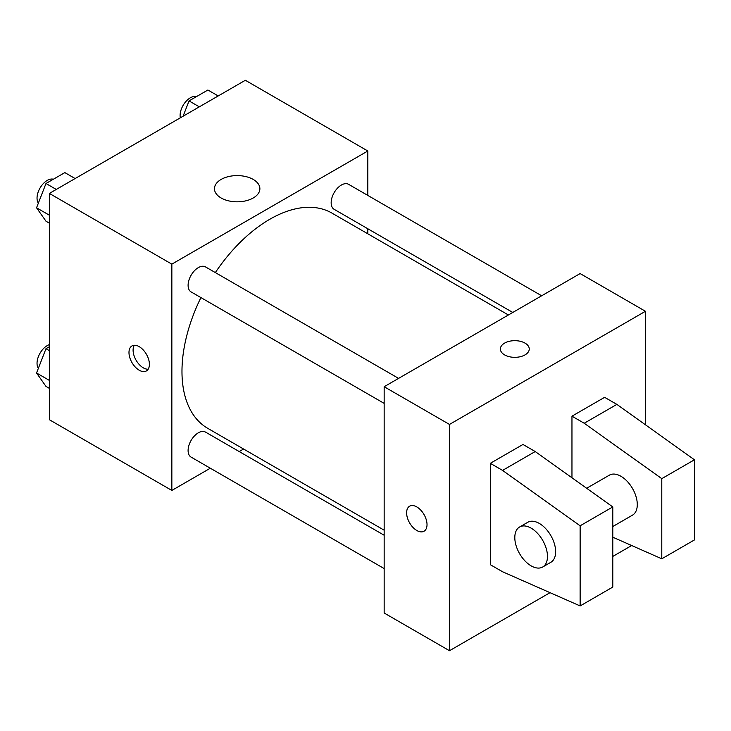 <?xml version="1.0" encoding="UTF-8"?>
<svg xmlns="http://www.w3.org/2000/svg" width="731" height="731" viewBox="0 0 731 731"><rect width="100%" height="100%" fill="white"/><g stroke="black" fill="none" stroke-linecap="round" stroke-linejoin="round"><path stroke-width="1.1" d="M210.327 468.215L171.849 490.437L49.361 419.713L49.361 193.423L245.342 80.282L367.821 150.997L367.821 195.424M243.569 449.026L239.201 451.548M200.915 297.59A124.252 71.739 120 0 0 181.973 371.439A124.252 71.739 120 0 0 207.714 428.32L384.159 530.194M508.41 314.979L331.965 213.105A124.252 71.739 120 0 0 215.343 272.581M367.821 228.757L367.821 233.81M171.849 490.437L171.849 264.138L367.821 150.997M541.653 295.781L348.586 184.322A14.437 8.333 120 0 0 337.466 188.187A14.437 8.333 120 0 0 331.161 202.715A14.437 8.333 120 0 0 334.149 209.322L512.778 312.448M384.159 535.238L205.521 432.103A14.437 8.333 120 0 0 194.4 435.978A14.437 8.333 120 0 0 188.095 450.497A14.437 8.333 120 0 0 191.093 457.113L384.159 568.572M384.159 403.384L191.093 291.916A14.437 8.333 -60 0 1 191.093 275.249A14.437 8.333 -60 0 1 205.521 266.916L398.587 378.384M171.849 264.138L49.361 193.423M221.118 197.982A22.707 13.112 180 0 1 214.466 188.708A22.707 13.112 180 0 1 237.173 175.595A22.707 13.112 180 0 1 259.88 188.708A22.707 13.112 180 0 1 245.863 200.824A22.707 13.112 180 0 1 221.118 197.982M149.398 364.321A14.437 8.333 60 0 1 146.401 370.928A14.437 8.333 60 0 1 131.973 362.594A14.437 8.333 60 0 1 131.973 345.927A14.437 8.333 60 0 1 143.093 349.793A14.437 8.333 60 0 1 149.398 364.321M148.165 369.219A14.437 8.333 60 0 1 136.085 360.219A14.437 8.333 60 0 1 134.33 345.26M550.032 592.667L449.483 650.718L384.159 613.007L384.159 386.717L580.131 273.568L645.455 311.287L645.455 424.802M631.685 545.527L612.797 556.437M525.013 354.891A14.437 8.333 180 0 1 509.279 356.701A14.437 8.333 180 0 1 500.37 348.998A14.437 8.333 180 0 1 514.807 340.664A14.437 8.333 180 0 1 529.244 348.998A14.437 8.333 180 0 1 525.013 354.891M449.483 650.718L449.483 424.428L384.159 386.717M449.483 424.428L645.455 311.287M529.244 348.998A14.437 8.333 0 0 0 514.807 340.673A14.437 8.333 0 0 0 500.37 348.998M416.816 530.505A14.437 8.333 60 0 1 407.386 517.786A14.437 8.333 60 0 1 409.598 506.217A14.437 8.333 60 0 1 424.035 514.551A14.437 8.333 60 0 1 424.035 531.218A14.437 8.333 60 0 1 416.816 530.505M409.607 506.217A14.437 8.333 -120 0 0 407.395 517.786A14.437 8.333 -120 0 0 416.825 530.496A14.437 8.333 -120 0 0 424.035 531.218M490.309 564.679L490.309 463.326L502.553 470.398L580.131 525.79L580.131 605.935L502.553 571.752L490.309 564.679M580.131 605.935L612.797 587.075L612.797 506.93L535.22 451.539L522.976 444.466L490.309 463.326M571.962 477.772L571.962 416.177L604.628 397.326L616.873 404.389L694.45 459.79L694.45 539.935L661.783 558.795L661.783 478.641L584.215 423.249L571.962 416.177M612.797 526.53L632.507 515.145A23.1 13.332 -120 0 0 632.507 488.482A23.1 13.332 -120 0 0 609.407 475.141L586.664 488.271M612.797 537.203L661.783 558.795M519.586 527.005L527.755 522.29A23.1 13.332 60 0 1 550.854 535.622A23.1 13.332 60 0 1 550.854 562.294L542.685 567.009A23.1 13.332 60 0 1 531.135 565.858A23.1 13.332 60 0 1 516.049 545.509A23.1 13.332 60 0 1 519.586 527.005A23.1 13.332 60 0 1 542.685 540.337A23.1 13.332 60 0 1 542.685 567.009M694.45 459.79L661.783 478.641M612.797 506.93L580.131 525.79M616.873 404.389L584.215 423.249M535.22 451.539L502.553 470.398M49.361 223.165L45.98 221.21L36.55 207.796L45.98 183.499L64.84 172.607L75.129 178.547M49.361 215.197L36.55 207.796M56.269 189.439L45.98 183.499M53.363 179.232A14.437 8.333 120 0 0 42.681 184.294A14.437 8.333 120 0 0 37.034 198.092A14.437 8.333 120 0 0 38.359 203.136M183.097 116.211L189.037 100.905L207.896 90.014L218.185 95.953M199.325 106.845L189.037 100.905M196.429 96.638A14.437 8.333 120 0 0 185.738 101.691A14.437 8.333 120 0 0 180.1 115.498A14.437 8.333 120 0 0 180.319 117.819M49.361 388.362L45.98 386.407L36.55 372.993L45.98 348.696L49.361 346.741M49.361 380.394L36.55 372.993M49.361 350.652L45.98 348.696M49.361 344.639A14.437 8.333 120 0 0 37.034 363.289A14.437 8.333 120 0 0 38.359 368.333"/></g></svg>
